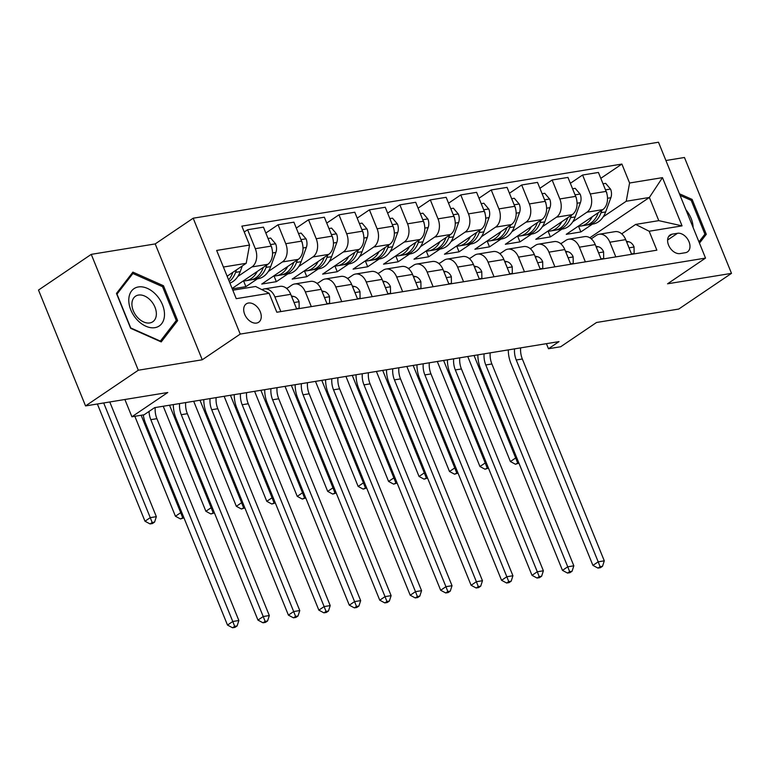 <?xml version="1.0" encoding="UTF-8"?>
<svg xmlns="http://www.w3.org/2000/svg" width="770" height="770" viewBox="0 0 770 770"><rect width="100%" height="100%" fill="white"/><g stroke="black" fill="none" stroke-linecap="round" stroke-linejoin="round"><path stroke-width="1.16" d="M256.545 323.073A11.088 7.517 55.9 0 0 258.691 322.235A11.088 7.517 55.9 0 0 259.567 310.281A11.088 7.517 55.9 0 0 248.402 303.034A11.088 7.517 55.9 0 0 246.265 303.871A11.088 7.517 55.9 0 0 245.389 315.825A11.088 7.517 55.9 0 0 256.545 323.073M91.255 254.36L38.5 290.059L85.547 405.925L138.302 370.226L202.25 359.783L240.23 334.084L193.183 218.208L155.203 243.917L91.255 254.36L138.302 370.226M240.23 334.084L705.532 258.094L658.485 142.229L193.183 218.208M705.532 258.094L667.551 283.803L731.5 273.36L684.453 157.484L665.906 160.516M731.5 273.36L678.745 309.059L596.529 322.486L560.656 346.76L548.471 348.743L559.03 341.611L154.626 407.648L144.077 414.789L131.901 416.772L167.773 392.498L85.547 405.925M677.533 233.281L672.172 234.157A10.742 7.276 55.9 0 0 670.102 234.975A10.742 7.276 55.9 0 0 669.246 246.554A10.742 7.276 55.9 0 0 680.064 253.58L685.416 252.704A10.742 7.276 55.9 0 0 687.495 251.886A10.742 7.276 55.9 0 0 688.341 240.307A10.742 7.276 55.9 0 0 677.533 233.281L667.609 239.999M629.581 183.01L662.47 177.639L682.056 225.87L649.168 231.241L635.645 224.426L658.783 220.644L649.37 197.466L626.231 201.249L629.581 183.01L621.89 164.068L241.857 226.13L249.547 245.072L246.198 263.311L223.396 267.036M232.81 290.203L255.602 286.488L269.134 293.303L276.825 312.245L656.858 250.183L649.168 231.241M269.134 293.303L236.246 298.673L216.659 250.442L249.547 245.072M124.884 399.505L131.901 416.772M546.411 343.67L548.471 348.743M589.82 237.776L649.37 197.466L662.47 177.639M635.645 224.426L621.708 233.849M311.301 306.614L305.344 291.936A13.86 9.721 -99.3 0 0 294.669 283.976A13.86 9.721 -99.3 0 0 291.811 285.121L286.738 288.558M341.755 301.647L335.787 286.96A13.86 9.721 -99.3 0 0 325.113 279A13.86 9.721 -99.3 0 0 322.264 280.145L317.192 283.581M372.199 296.671L366.241 281.993A13.86 9.721 -99.3 0 0 355.567 274.024A13.86 9.721 -99.3 0 0 352.718 275.179L347.645 278.605M402.652 291.695L396.694 277.017A13.86 9.721 -99.3 0 0 386.02 269.057A13.86 9.721 -99.3 0 0 383.171 270.203L378.099 273.639M433.106 286.729L427.148 272.051A13.86 9.721 -99.3 0 0 416.474 264.081A13.86 9.721 -99.3 0 0 413.615 265.226L408.552 268.663M463.559 281.753L457.601 267.075A13.86 9.721 -99.3 0 0 446.918 259.105A13.86 9.721 -99.3 0 0 444.069 260.26L438.996 263.686M494.013 276.776L488.045 262.098A13.86 9.721 -99.3 0 0 477.371 254.139A13.86 9.721 -99.3 0 0 474.522 255.284L469.45 258.72M524.457 271.81L518.499 257.132A13.86 9.721 -99.3 0 0 507.825 249.162A13.86 9.721 -99.3 0 0 504.976 250.308L499.903 253.744M554.91 266.834L548.952 252.156A13.86 9.721 -99.3 0 0 538.278 244.186A13.86 9.721 -99.3 0 0 535.419 245.341L530.357 248.768M585.364 261.858L579.406 247.18A13.86 9.721 -99.3 0 0 568.732 239.22A13.86 9.721 -99.3 0 0 565.873 240.365L560.81 243.801M615.817 256.891L609.85 242.213A13.86 9.721 -99.3 0 0 599.175 234.244A13.86 9.721 -99.3 0 0 596.327 235.389L591.254 238.825M578.54 226.226L580.859 231.953L592.39 224.147M603.237 216.803L626.231 201.249M580.859 231.953L566.248 234.34L602.756 209.633A13.86 9.721 -99.3 0 0 606.106 191.393L598.415 172.451L582.582 175.031L570.349 183.308M548.086 231.192L550.415 236.919L561.936 229.123M572.793 221.779L586.913 212.222A13.86 9.721 -99.3 0 0 590.272 193.982L582.582 175.031M550.415 236.919L535.795 239.306L572.303 214.609A13.86 9.721 -99.3 0 0 575.652 196.369L567.962 177.418L552.129 180.007L539.905 188.284M517.632 236.169L519.962 241.895L531.483 234.099M542.34 226.755L556.469 217.188A13.86 9.721 -99.3 0 0 559.819 198.958L552.129 180.007M519.962 241.895L505.341 244.283L541.849 219.575A13.86 9.721 -99.3 0 0 545.199 201.345L537.508 182.394L521.675 184.983L509.451 193.251M487.179 241.145L489.508 246.872L501.039 239.066M511.886 231.722L526.016 222.164A13.86 9.721 -99.3 0 0 529.365 203.925L521.675 184.983M489.508 246.872L474.888 249.259L511.396 224.551A13.86 9.721 -99.3 0 0 514.755 206.312L507.055 187.37L491.222 189.949L478.998 198.227M456.735 246.111L459.055 251.838L470.586 244.042M481.433 236.698L495.562 227.14A13.86 9.721 -99.3 0 0 498.912 208.901L491.222 189.949M459.055 251.838L444.444 254.225L480.942 229.527A13.86 9.721 -99.3 0 0 484.301 211.288L476.611 192.336L460.768 194.926L448.544 203.203M426.282 251.087L428.601 256.814L440.132 249.018M450.979 241.674L465.109 232.107A13.86 9.721 -99.3 0 0 468.468 213.877L460.768 194.926M428.601 256.814L413.99 259.201L450.498 234.494A13.86 9.721 -99.3 0 0 453.848 216.264L446.157 197.312L430.324 199.902L418.091 208.169M395.828 256.064L398.157 261.79L409.678 253.984M420.536 246.641L434.655 237.083A13.86 9.721 -99.3 0 0 438.014 218.844L430.324 199.902M398.157 261.79L383.537 264.177L420.045 239.47A13.86 9.721 -99.3 0 0 423.394 221.231L415.704 202.289L399.871 204.868L387.647 213.146M365.375 261.03L367.704 266.757L379.225 258.961M390.082 251.617L404.212 242.059A13.86 9.721 -99.3 0 0 407.561 223.82L399.871 204.868M367.704 266.757L353.083 269.144L389.591 244.446A13.86 9.721 -99.3 0 0 392.941 226.207L385.25 207.255L369.417 209.844L357.193 218.122M334.921 266.006L337.25 271.733L348.781 263.937M359.628 256.593L373.758 247.026A13.86 9.721 -99.3 0 0 377.108 228.796L369.417 209.844M337.25 271.733L322.63 274.12L359.138 249.413A13.86 9.721 -99.3 0 0 362.497 231.183L354.797 212.231L338.964 214.82L326.74 223.088M304.477 270.973L306.797 276.709L318.328 268.903M329.175 261.559L343.305 252.002A13.86 9.721 -99.3 0 0 346.664 233.762L338.964 214.82M306.797 276.709L292.186 279.096L328.684 254.389A13.86 9.721 -99.3 0 0 332.043 236.149L324.353 217.207L308.51 219.787L296.286 228.064M274.024 275.949L276.343 281.676L287.874 273.879M298.721 266.536L312.851 256.978A13.86 9.721 -99.3 0 0 316.21 238.738L308.51 219.787M276.343 281.676L261.733 284.063L298.24 259.365A13.86 9.721 -99.3 0 0 301.59 241.126L293.899 222.174L278.066 224.763L265.833 233.041M243.57 280.925L245.899 286.652L257.421 278.856M268.278 271.512L282.397 261.944A13.86 9.721 -99.3 0 0 285.757 243.715L278.066 224.763M245.899 286.652L232.27 288.875M232.107 288.481L267.787 264.331A13.86 9.721 -99.3 0 0 271.136 246.102L263.446 227.15L247.613 229.739L244.244 232.011M237.824 276.478L251.954 266.921A13.86 9.721 -99.3 0 0 255.303 248.681L247.613 229.739M227.131 276.218L246.198 263.311M561.676 243.205L560.348 243.426M531.223 248.181L529.904 248.402M500.769 253.157L499.451 253.369M470.326 258.123L468.997 258.345M439.872 263.099L438.544 263.311M409.419 268.075L408.09 268.287M378.965 273.042L377.647 273.263M348.512 278.018L347.193 278.23M318.068 282.994L316.739 283.206M287.614 287.961L286.286 288.182M631.65 254.302L625.692 239.624A13.86 9.721 -99.3 0 0 615.018 231.655L599.175 234.244M621.89 164.068L600.802 178.332M601.197 259.278L595.239 244.6A13.86 9.721 -99.3 0 0 584.565 236.631L568.732 239.22M570.743 264.245L564.785 249.567A13.86 9.721 -99.3 0 0 554.111 241.607L538.278 244.186M540.299 269.221L534.332 254.543A13.86 9.721 -99.3 0 0 523.658 246.573L507.825 249.162M509.846 274.197L503.878 259.519A13.86 9.721 -99.3 0 0 493.204 251.549L477.371 254.139M479.392 279.163L473.435 264.485A13.86 9.721 -99.3 0 0 462.76 256.525L446.918 259.105M448.939 284.14L442.981 269.462A13.86 9.721 -99.3 0 0 432.307 261.492L416.474 264.081M418.485 289.116L412.528 274.428A13.86 9.721 -99.3 0 0 401.853 266.468L386.02 269.057M388.042 294.082L382.074 279.404A13.86 9.721 -99.3 0 0 371.4 271.444L355.567 274.024M357.588 299.058L351.62 284.38A13.86 9.721 -99.3 0 0 340.946 276.411L325.113 279M327.135 304.034L321.177 289.347A13.86 9.721 -99.3 0 0 310.503 281.387L294.669 283.976M296.681 309.001L290.723 294.323A13.86 9.721 -99.3 0 0 280.049 286.363L264.216 288.942A13.86 9.721 -99.3 0 0 262.002 289.703M280.848 311.59L274.89 296.912A13.86 9.721 -99.3 0 0 264.216 288.942M658.783 220.644L682.056 225.87M699.468 243.147L706.292 234.301L692.124 199.411L679.409 193.751M202.25 359.783L155.203 243.917M130.631 328.309L161.228 341.918L177.649 320.628L163.481 285.737L132.892 272.128L116.463 293.418L130.631 328.309M690.902 200.229L692.124 199.411M703.193 236.4L706.292 234.301M162.268 286.556L163.481 285.737M174.559 322.726L177.649 320.628M631.506 253.936L634.143 253.503L634.028 246.843A9.182 6.439 -99.3 0 0 628.753 241.77L626.356 241.26M628.522 246.602L628.185 245.428A9.182 6.439 -99.3 0 0 627.887 245.033M520.645 347.876A17.325 12.156 -99.3 0 0 522.329 358.993L604.286 560.829L598.194 561.831L600.09 566.672L597.982 568.096L600.417 567.702L602.525 566.277L600.09 566.672M514.553 348.868A17.325 12.156 -99.3 0 0 516.237 359.994L598.194 561.831L592.919 565.392L510.962 363.565A25.988 18.239 80.7 0 1 508.306 349.888M592.919 565.392L597.982 568.096M602.525 566.277L604.286 560.829M633.383 254.023L634.143 253.503M592.246 216.745A26.507 18.596 80.7 0 1 580.753 226.053A26.507 18.596 80.7 0 1 578.251 226.216M603.016 183.789L605.653 183.356L610.629 189.227A9.182 6.439 80.7 0 1 610.86 197.717L605.653 211.942A26.507 18.596 80.7 0 1 592.929 224.06L588.309 224.821A26.507 18.596 -99.3 0 0 601.024 212.693L601.947 210.181M598.29 212.655L598.097 213.174A26.507 18.596 80.7 0 1 585.383 225.292L580.753 226.053M586.827 224.975A26.507 18.596 -99.3 0 0 588.309 224.821M606.827 193.54A9.182 6.439 -99.3 0 0 606.702 192.5L606.019 191.181M474.05 355.48L515.679 457.977L516.757 457.803M518.72 462.635L515.457 464.252L518.932 463.155M517.575 462.828L515.679 457.977L510.394 461.548L467.746 356.51M510.394 461.548L515.457 464.252M601.052 258.913L603.69 258.479L603.584 251.819A9.182 6.439 -99.3 0 0 598.3 246.747L595.903 246.236M598.069 251.578L597.741 250.404A9.182 6.439 -99.3 0 0 597.433 250M490.192 352.843A17.325 12.156 -99.3 0 0 491.876 363.969L573.833 565.806L567.74 566.797L569.636 571.638L567.529 573.072L569.964 572.678L572.072 571.244L569.636 571.638M484.099 353.844A17.325 12.156 -99.3 0 0 485.783 364.961L567.74 566.797L562.466 570.368L480.509 368.532A25.988 18.239 80.7 0 1 477.852 354.864M562.466 570.368L567.529 573.072M572.072 571.244L573.833 565.806M602.929 258.989L603.69 258.479M570.599 263.879L573.236 263.456L573.13 256.795A9.182 6.439 -99.3 0 0 567.846 251.713L565.45 251.203M567.615 256.545L567.288 255.37A9.182 6.439 -99.3 0 0 566.98 254.976M459.738 357.819A17.325 12.156 -99.3 0 0 461.423 368.945L543.379 570.782L537.287 571.773L539.183 576.615L537.075 578.049L539.51 577.644L541.618 576.22L539.183 576.615M453.655 358.81A17.325 12.156 -99.3 0 0 455.33 369.937L537.287 571.773L532.012 575.344L450.055 373.508A25.988 18.239 80.7 0 1 447.409 359.831M532.012 575.344L537.075 578.049M541.618 576.22L543.379 570.782M572.476 263.966L573.236 263.456M540.145 268.855L542.783 268.422L542.677 261.762A9.182 6.439 -99.3 0 0 537.402 256.689L534.996 256.179M537.171 261.521L536.834 260.347A9.182 6.439 -99.3 0 0 536.526 259.952M429.294 362.795A17.325 12.156 -99.3 0 0 430.969 373.912L512.926 575.748L506.833 576.749L508.739 581.591L506.622 583.015L509.057 582.621L511.174 581.186L508.739 581.591M423.202 363.786A17.325 12.156 -99.3 0 0 424.876 374.913L506.833 576.749L501.559 580.31L419.602 378.484A25.988 18.239 80.7 0 1 416.955 364.807M501.559 580.31L506.622 583.015M511.174 581.186L512.926 575.748M542.022 268.942L542.783 268.422M561.792 221.712A26.507 18.596 80.7 0 1 550.3 231.019A26.507 18.596 80.7 0 1 547.797 231.192M572.562 188.756L575.2 188.332L580.185 194.194A9.182 6.439 80.7 0 1 580.416 202.683L575.2 216.919A26.507 18.596 80.7 0 1 562.485 229.037L557.855 229.787A26.507 18.596 -99.3 0 0 570.57 217.669L571.494 215.157M567.837 217.631L567.644 218.151A26.507 18.596 80.7 0 1 554.929 230.269L550.3 231.019M556.373 229.941A26.507 18.596 -99.3 0 0 557.855 229.787M576.384 198.516A9.182 6.439 -99.3 0 0 576.249 197.476L575.565 196.158M443.607 360.456L485.225 462.953L486.303 462.78M488.267 467.611L485.013 469.228L488.478 468.131M487.121 467.794L485.225 462.953L479.951 466.524L437.293 361.486M479.951 466.524L485.013 469.228M531.348 226.688A26.507 18.596 80.7 0 1 519.846 235.995A26.507 18.596 80.7 0 1 517.344 236.159M542.109 193.732L544.756 193.299L549.732 199.17A9.182 6.439 80.7 0 1 549.963 207.659L544.746 221.885A26.507 18.596 80.7 0 1 532.032 234.003L527.402 234.763A26.507 18.596 -99.3 0 0 540.116 222.645L541.041 220.124M537.383 222.597L537.191 223.117A26.507 18.596 80.7 0 1 524.476 235.245L519.846 235.995M525.929 234.917A26.507 18.596 -99.3 0 0 527.402 234.763M545.93 203.492A9.182 6.439 -99.3 0 0 545.795 202.452L545.121 201.134M413.153 365.432L454.772 467.929L455.85 467.746M457.813 472.578L454.56 474.195L458.025 473.098M456.668 472.77L454.772 467.929L449.497 471.5L406.849 366.462M449.497 471.5L454.56 474.195M500.895 231.664A26.507 18.596 80.7 0 1 489.402 240.972A26.507 18.596 80.7 0 1 486.89 241.135M511.665 198.708L514.302 198.275L519.278 204.137A9.182 6.439 80.7 0 1 519.509 212.635L514.293 226.861A26.507 18.596 80.7 0 1 501.578 238.979L496.948 239.74A26.507 18.596 -99.3 0 0 509.663 227.612L510.587 225.1M506.939 227.573L506.747 228.093A26.507 18.596 80.7 0 1 494.022 240.211L489.402 240.972M495.476 239.894A26.507 18.596 -99.3 0 0 496.948 239.74M515.476 208.458A9.182 6.439 -99.3 0 0 515.342 207.419L514.668 206.1M382.7 370.399L424.318 472.896L425.406 472.722M427.36 477.554L424.106 479.171L427.571 478.074M426.214 477.747L424.318 472.896L419.044 476.466L376.395 371.429M419.044 476.466L424.106 479.171M509.692 273.831L512.329 273.398L512.223 266.738A9.182 6.439 -99.3 0 0 506.949 261.665L504.552 261.155M506.718 266.497L506.381 265.323A9.182 6.439 -99.3 0 0 506.082 264.918M398.841 367.762A17.325 12.156 -99.3 0 0 400.516 378.888L482.472 580.724L476.389 581.716L478.286 586.557L476.168 587.991L478.613 587.597L480.721 586.163L478.286 586.557M392.748 368.763A17.325 12.156 -99.3 0 0 394.433 379.88L476.389 581.716L471.105 585.287L389.158 383.45A25.988 18.239 80.7 0 1 386.502 369.783M471.105 585.287L476.168 587.991M480.721 586.163L482.472 580.724M511.569 273.908L512.329 273.398M470.441 236.631A26.507 18.596 80.7 0 1 458.949 245.938A26.507 18.596 80.7 0 1 456.437 246.111M481.212 203.675L483.849 203.251L488.825 209.113A9.182 6.439 80.7 0 1 489.056 217.602L483.849 231.837A26.507 18.596 80.7 0 1 471.125 243.955L466.495 244.706A26.507 18.596 -99.3 0 0 479.219 232.588L480.133 230.076M476.486 232.55L476.293 233.069A26.507 18.596 80.7 0 1 463.579 245.187L458.949 245.938M465.022 244.86A26.507 18.596 -99.3 0 0 466.495 244.706M485.023 213.434A9.182 6.439 -99.3 0 0 484.888 212.395L484.214 211.076M352.246 375.375L393.865 477.872L394.952 477.698M396.916 482.53L393.653 484.147L397.128 483.05M395.761 482.713L393.865 477.872L388.59 481.442L345.942 376.405M388.59 481.442L393.653 484.147M693.125 227.545A22.523 15.265 55.9 0 0 685.906 209.758M680.083 195.416L691.191 200.354L704.916 234.167L698.958 241.895M138.369 286.95A22.523 15.265 55.9 0 0 130.804 309.896A22.523 15.265 55.9 0 0 154.905 327.664A22.523 15.265 55.9 0 0 162.47 304.718A22.523 15.265 55.9 0 0 138.369 286.95M138.475 295.064A15.419 10.453 55.9 0 0 135.501 296.229A15.419 10.453 55.9 0 0 134.278 312.851A15.419 10.453 55.9 0 0 149.794 322.938A15.419 10.453 55.9 0 0 152.778 321.764A15.419 10.453 55.9 0 0 154 305.141A15.419 10.453 55.9 0 0 138.475 295.064M176.282 320.493L160.362 341.12L130.727 327.933L116.992 294.121L132.902 273.494L162.547 286.681L176.282 320.493M130.659 275.025L132.902 273.494M479.248 278.798L481.885 278.374L481.77 271.714A9.182 6.439 -99.3 0 0 476.495 266.632L474.099 266.122M476.264 271.464L475.927 270.289A9.182 6.439 -99.3 0 0 475.629 269.895M368.387 372.738A17.325 12.156 -99.3 0 0 370.072 383.864L452.029 585.701L445.936 586.692L447.832 591.533L445.724 592.958L448.159 592.563L450.267 591.139L447.832 591.533M362.295 373.729A17.325 12.156 -99.3 0 0 363.979 384.856L445.936 586.692L440.661 590.263L358.704 388.427A25.988 18.239 80.7 0 1 356.048 374.749M440.661 590.263L445.724 592.958M450.267 591.139L452.029 585.701M481.125 278.884L481.885 278.374M448.794 283.774L451.432 283.341L451.326 276.68A9.182 6.439 -99.3 0 0 446.042 271.608L443.645 271.098M445.811 276.44L445.483 275.265A9.182 6.439 -99.3 0 0 445.175 274.871M337.934 377.714A17.325 12.156 -99.3 0 0 339.618 388.831L421.575 590.667L415.482 591.668L417.378 596.509L415.271 597.934L417.706 597.539L419.814 596.105L417.378 596.509M331.841 378.705A17.325 12.156 -99.3 0 0 333.525 389.832L415.482 591.668L410.208 595.229L328.251 393.403A25.988 18.239 80.7 0 1 325.594 379.726M410.208 595.229L415.271 597.934M419.814 596.105L421.575 590.667M450.671 283.861L451.432 283.341M418.341 288.75L420.978 288.317L420.872 281.656A9.182 6.439 -99.3 0 0 415.588 276.584L413.192 276.074M415.367 281.416L415.03 280.242A9.182 6.439 -99.3 0 0 414.722 279.837M307.48 382.68A17.325 12.156 -99.3 0 0 309.165 393.807L391.122 595.643L385.029 596.635L386.925 601.476L384.817 602.91L387.252 602.506L389.36 601.081L386.925 601.476M301.397 383.681A17.325 12.156 -99.3 0 0 303.072 394.798L385.029 596.635L379.754 600.205L297.797 398.369A25.988 18.239 80.7 0 1 295.151 384.702M379.754 600.205L384.817 602.91M389.36 601.081L391.122 595.643M420.218 288.827L420.978 288.317M387.887 293.717L390.525 293.293L390.419 286.632A9.182 6.439 -99.3 0 0 385.144 281.55L382.738 281.04M384.913 286.382L384.577 285.208A9.182 6.439 -99.3 0 0 384.269 284.813M277.036 387.656A17.325 12.156 -99.3 0 0 278.711 398.783L360.668 600.619L354.575 601.611L356.481 606.452L354.364 607.876L356.799 607.482L358.916 606.057L356.481 606.452M270.944 388.648A17.325 12.156 -99.3 0 0 272.619 399.774L354.575 601.611L349.301 605.182L267.344 403.345A25.988 18.239 80.7 0 1 264.697 389.668M349.301 605.182L354.364 607.876M358.916 606.057L360.668 600.619M389.764 293.803L390.525 293.293M357.434 298.693L360.071 298.26L359.965 291.599A9.182 6.439 -99.3 0 0 354.691 286.527L352.294 286.017M354.46 291.358L354.123 290.184A9.182 6.439 -99.3 0 0 353.825 289.789M246.583 392.633A17.325 12.156 -99.3 0 0 248.258 403.75L330.214 605.586L324.132 606.587L326.028 611.428L323.91 612.853L326.355 612.458L328.463 611.024L326.028 611.428M240.49 393.624A17.325 12.156 -99.3 0 0 242.175 404.75L324.132 606.587L318.847 610.148L236.9 408.321A25.988 18.239 80.7 0 1 234.244 394.644M318.847 610.148L323.91 612.853M328.463 611.024L330.214 605.586M359.311 298.779L360.071 298.26M439.988 241.607A26.507 18.596 80.7 0 1 428.495 250.914A26.507 18.596 80.7 0 1 425.993 251.078M450.758 208.651L453.395 208.218L458.371 214.089A9.182 6.439 80.7 0 1 458.602 222.578L453.395 236.804A26.507 18.596 80.7 0 1 440.671 248.922L436.051 249.682A26.507 18.596 -99.3 0 0 448.766 237.564L449.69 235.042M446.032 237.516L445.84 238.036A26.507 18.596 80.7 0 1 433.125 250.163L428.495 250.914M434.569 249.836A26.507 18.596 -99.3 0 0 436.051 249.682M454.57 218.41A9.182 6.439 -99.3 0 0 454.444 217.371L453.761 216.052M321.793 380.351L363.421 482.848L364.499 482.665M366.462 487.497L363.199 489.114L366.674 488.016M365.317 487.689L363.421 482.848L358.137 486.419L315.488 381.381M358.137 486.419L363.199 489.114M409.534 246.583A26.507 18.596 80.7 0 1 398.042 255.89A26.507 18.596 80.7 0 1 395.539 256.054M420.305 213.627L422.942 213.194L427.928 219.055A9.182 6.439 80.7 0 1 428.159 227.554L422.942 241.78A26.507 18.596 80.7 0 1 410.227 253.898L405.597 254.658A26.507 18.596 -99.3 0 0 418.312 242.531L419.236 240.019M415.579 242.492L415.386 243.012A26.507 18.596 80.7 0 1 402.672 255.13L398.042 255.89M404.125 254.812A26.507 18.596 -99.3 0 0 405.597 254.658M424.126 223.377A9.182 6.439 -99.3 0 0 423.991 222.338L423.308 221.019M291.349 385.318L332.967 487.814L334.045 487.641M336.009 492.473L332.756 494.09L336.221 492.993M334.863 492.665L332.967 487.814L327.693 491.385L285.035 386.347M327.693 491.385L332.756 494.09M379.09 251.549A26.507 18.596 80.7 0 1 367.588 260.857A26.507 18.596 80.7 0 1 365.086 261.03M389.861 218.593L392.498 218.17L397.474 224.031A9.182 6.439 80.7 0 1 397.705 232.521L392.488 246.756A26.507 18.596 80.7 0 1 379.774 258.874L375.144 259.625A26.507 18.596 -99.3 0 0 387.859 247.507L388.783 244.995M385.125 247.468L384.933 247.988A26.507 18.596 80.7 0 1 372.218 260.106L367.588 260.857M373.671 259.779A26.507 18.596 -99.3 0 0 375.144 259.625M393.672 228.353A9.182 6.439 -99.3 0 0 393.537 227.314L392.864 225.995M260.895 390.294L302.514 492.79L303.592 492.617M305.555 497.449L302.302 499.066L305.767 497.969M304.41 497.632L302.514 492.79L297.239 496.361L254.591 391.324M297.239 496.361L302.302 499.066M348.637 256.525A26.507 18.596 80.7 0 1 337.144 265.833A26.507 18.596 80.7 0 1 334.632 265.997M359.407 223.57L362.044 223.136L367.021 229.008A9.182 6.439 80.7 0 1 367.252 237.497L362.035 251.723A26.507 18.596 80.7 0 1 349.32 263.841L344.69 264.601A26.507 18.596 -99.3 0 0 357.405 252.483L358.329 249.961M354.681 252.435L354.489 252.955A26.507 18.596 80.7 0 1 341.764 265.082L337.144 265.833M343.218 264.755A26.507 18.596 -99.3 0 0 344.69 264.601M363.219 233.329A9.182 6.439 -99.3 0 0 363.084 232.29L362.41 230.971M230.442 395.27L272.06 497.767L273.148 497.584M275.102 502.415L271.849 504.032L275.314 502.935M273.956 502.608L272.06 497.767L266.786 501.328L224.137 396.3M266.786 501.328L271.849 504.032M318.183 261.502A26.507 18.596 80.7 0 1 306.691 270.809A26.507 18.596 80.7 0 1 304.179 270.973M328.954 228.546L331.591 228.113L336.567 233.974A9.182 6.439 80.7 0 1 336.798 242.473L331.591 256.699A26.507 18.596 80.7 0 1 318.867 268.817L314.237 269.577A26.507 18.596 -99.3 0 0 326.961 257.45L327.876 254.937M324.228 257.411L324.035 257.931A26.507 18.596 80.7 0 1 311.321 270.049L306.691 270.809M312.764 269.731A26.507 18.596 -99.3 0 0 314.237 269.577M332.765 238.296A9.182 6.439 -99.3 0 0 332.63 237.256L331.957 235.938M199.988 400.236L241.607 502.733L242.694 502.56M244.658 507.392L241.395 509.009L244.87 507.911M243.513 507.584L241.607 502.733L236.332 506.304L193.684 401.266M236.332 506.304L241.395 509.009M326.99 303.669L329.627 303.236L329.512 296.575A9.182 6.439 -99.3 0 0 324.237 291.503L321.841 290.993M324.006 296.334L323.669 295.16A9.182 6.439 -99.3 0 0 323.371 294.756M216.129 397.599A17.325 12.156 -99.3 0 0 217.814 408.726L299.771 610.562L293.678 611.553L295.574 616.395L293.466 617.829L295.901 617.425L298.009 616L295.574 616.395M210.037 398.6A17.325 12.156 -99.3 0 0 211.721 409.717L293.678 611.553L288.404 615.124L206.447 413.288A25.988 18.239 80.7 0 1 203.79 399.62M288.404 615.124L293.466 617.829M298.009 616L299.771 610.562M328.867 303.746L329.627 303.236M287.73 266.468A26.507 18.596 80.7 0 1 276.238 275.775A26.507 18.596 80.7 0 1 273.735 275.949M298.5 233.512L301.137 233.089L306.114 238.95A9.182 6.439 80.7 0 1 306.344 247.439L301.137 261.675A26.507 18.596 80.7 0 1 288.413 273.793L283.793 274.543A26.507 18.596 -99.3 0 0 296.508 262.426L297.432 259.913M293.774 262.387L293.582 262.907A26.507 18.596 80.7 0 1 280.867 275.025L276.238 275.775M282.311 274.697A26.507 18.596 -99.3 0 0 283.793 274.543M302.312 243.272A9.182 6.439 -99.3 0 0 302.186 242.232L301.503 240.914M169.535 405.213L211.163 507.709L212.241 507.536M214.204 512.368L210.941 513.985L214.416 512.887M213.059 512.55L211.163 507.709L205.879 511.28L163.23 406.242M205.879 511.28L210.941 513.985M296.537 308.635L299.174 308.212L299.068 301.551A9.182 6.439 -99.3 0 0 293.784 296.469L291.387 295.959M293.553 301.301L293.226 300.127A9.182 6.439 -99.3 0 0 292.918 299.732M185.676 402.575A17.325 12.156 -99.3 0 0 187.36 413.702L269.317 615.538L263.225 616.529L265.121 621.371L263.013 622.795L265.448 622.401L267.556 620.976L265.121 621.371M179.583 403.567A17.325 12.156 -99.3 0 0 181.268 414.693L263.225 616.529L257.95 620.1L175.993 418.264A25.988 18.239 80.7 0 1 173.337 404.587M257.95 620.1L263.013 622.795M267.556 620.976L269.317 615.538M298.413 308.722L299.174 308.212M257.276 271.444A26.507 18.596 80.7 0 1 245.784 280.752A26.507 18.596 80.7 0 1 243.281 280.915M268.047 238.488L270.684 238.055L275.67 243.926A9.182 6.439 80.7 0 1 275.901 252.416L270.684 266.641A26.507 18.596 80.7 0 1 257.969 278.759L253.34 279.52A26.507 18.596 -99.3 0 0 266.054 267.402L266.978 264.88M263.321 267.354L263.128 267.873A26.507 18.596 80.7 0 1 250.414 280.001L245.784 280.752M251.867 279.674A26.507 18.596 -99.3 0 0 253.34 279.52M271.868 248.248A9.182 6.439 -99.3 0 0 271.733 247.208L271.05 245.89M141.151 415.261L180.709 512.685L181.787 512.502M183.751 517.334L180.498 518.951L183.963 517.854M182.606 517.527L180.709 512.685L175.435 516.246L134.846 416.291M175.435 516.246L180.498 518.951M155.222 407.551A17.325 12.156 -99.3 0 0 156.907 418.668L238.864 620.505L232.771 621.506L234.667 626.347L232.559 627.771L234.994 627.377L237.102 625.943L234.667 626.347M149.062 411.411A17.325 12.156 -99.3 0 0 150.814 419.669L232.771 621.506L227.497 625.067L145.54 423.24A25.988 18.239 80.7 0 1 143.287 414.914M227.497 625.067L232.559 627.771M237.102 625.943L238.864 620.505M242.309 265.939L240.23 271.618A26.507 18.596 80.7 0 1 229.922 283.1M232.867 272.33L232.675 272.85A26.507 18.596 80.7 0 1 228.623 279.905M229.306 281.579A26.507 18.596 -99.3 0 0 235.601 272.368L236.525 269.856M103.69 402.97L150.256 517.652L156.349 516.66L109.773 401.969M152.479 523.533L154.587 522.099L152.152 522.493L150.044 523.927L152.479 523.533M152.152 522.493L150.256 517.652L144.981 521.223L97.376 404M144.981 521.223L150.044 523.927M154.587 522.099L156.349 516.66M586.913 212.222L602.756 209.633M556.469 217.188L572.303 214.609M526.016 222.164L541.849 219.575M495.562 227.14L511.396 224.551M465.109 232.107L480.942 229.527M434.655 237.083L450.498 234.494M404.212 242.059L420.045 239.47M373.758 247.026L389.591 244.446M343.305 252.002L359.138 249.413M312.851 256.978L328.684 254.389M282.397 261.944L298.24 259.365M251.954 266.921L267.787 264.331M590.272 193.982L606.106 191.393M609.85 242.213L625.692 239.624M579.406 247.18L595.239 244.6M559.819 198.958L575.652 196.369M548.952 252.156L564.785 249.567M529.365 203.925L545.199 201.345M518.499 257.132L534.332 254.543M498.912 208.901L514.755 206.312M488.045 262.098L503.878 259.519M468.468 213.877L484.301 211.288M457.601 267.075L473.435 264.485M438.014 218.844L453.848 216.264M427.148 272.051L442.981 269.462M407.561 223.82L423.394 221.231M396.694 277.017L412.528 274.428M377.108 228.796L392.941 226.207M366.241 281.993L382.074 279.404M346.664 233.762L362.497 231.183M335.787 286.96L351.62 284.38M316.21 238.738L332.043 236.149M305.344 291.936L321.177 289.347M285.757 243.715L301.59 241.126M274.89 296.912L290.723 294.323M255.303 248.681L271.136 246.102M668.572 236.602L672.172 234.157M629.023 247.834L634.037 247.006M626.693 242.107L628.753 241.77M522.329 358.993L516.237 359.994M610.514 189.073L605.499 189.892M598.097 213.174L597.337 213.3M605.653 211.942L601.024 212.693M610.86 197.717L607.52 198.256M598.569 252.801L603.584 251.983M596.25 247.083L598.3 246.747M491.876 363.969L485.783 364.961M568.116 257.777L573.13 256.959M565.796 252.05L567.846 251.713M461.423 368.945L455.33 369.937M537.662 262.743L542.677 261.925M535.343 257.026L537.402 256.689M430.969 373.912L424.876 374.913M580.06 194.05L575.046 194.868M567.644 218.151L566.884 218.276M575.2 216.919L570.57 217.669M580.416 202.683L577.067 203.232M549.607 199.026L544.592 199.844M537.191 223.117L536.43 223.242M544.746 221.885L540.116 222.645M549.963 207.659L546.613 208.208M519.153 203.992L514.139 204.81M506.747 228.093L505.977 228.218M514.293 226.861L509.663 227.612M519.509 212.635L516.16 213.174M507.218 267.719L512.233 266.901M504.889 262.002L506.949 261.665M400.516 378.888L394.433 379.88M488.7 208.968L483.695 209.787M476.293 233.069L475.533 233.195M483.849 231.837L479.219 232.588M489.056 217.602L485.706 218.151M476.765 272.695L481.779 271.877M474.436 266.969L476.495 266.632M370.072 383.864L363.979 384.856M446.311 277.662L451.326 276.844M443.992 271.945L446.042 271.608M339.618 388.831L333.525 389.832M415.858 282.638L420.872 281.82M413.538 276.921L415.588 276.584M309.165 393.807L303.072 394.798M385.414 287.614L390.419 286.796M383.085 281.887L385.144 281.55M278.711 398.783L272.619 399.774M354.96 292.581L359.975 291.763M352.631 286.864L354.691 286.527M248.258 403.75L242.175 404.75M458.256 213.945L453.241 214.763M445.84 238.036L445.079 238.161M453.395 236.804L448.766 237.564M458.602 222.578L455.262 223.127M427.802 218.911L422.788 219.729M415.386 243.012L414.626 243.137M422.942 241.78L418.312 242.531M428.159 227.554L424.809 228.093M397.349 223.887L392.334 224.705M384.933 247.988L384.172 248.113M392.488 246.756L387.859 247.507M397.705 232.521L394.356 233.069M366.895 228.854L361.881 229.681M354.489 252.955L353.719 253.08M362.035 251.723L357.405 252.483M367.252 237.497L363.902 238.046M336.442 233.83L331.437 234.648M324.035 257.931L323.275 258.056M331.591 256.699L326.961 257.45M336.798 242.473L333.449 243.012M324.507 297.557L329.522 296.739M322.178 291.83L324.237 291.503M217.814 408.726L211.721 409.717M305.998 238.806L300.983 239.624M293.582 262.907L292.821 263.032M301.137 261.675L296.508 262.426M306.344 247.439L303.005 247.988M294.053 302.533L299.068 301.715M291.734 296.806L293.784 296.469M187.36 413.702L181.268 414.693M275.544 243.772L270.53 244.6M263.128 267.873L262.368 267.998M270.684 266.641L266.054 267.402M275.901 252.416L272.551 252.964M156.907 418.668L150.814 419.669M232.675 272.85L231.914 272.975M240.23 271.618L235.601 272.368"/></g></svg>
